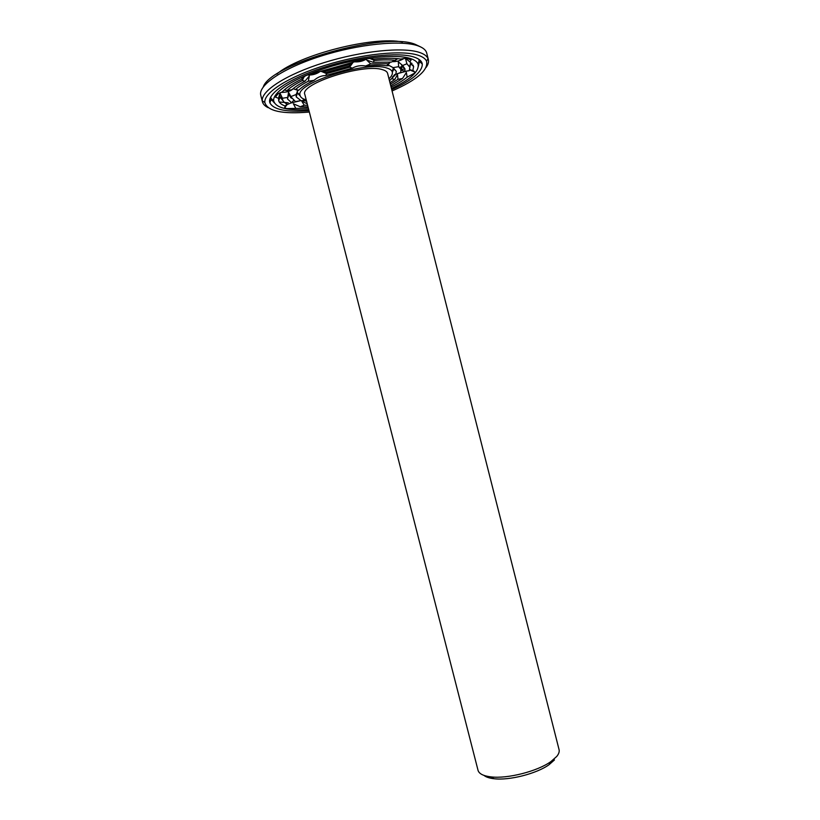 <?xml version="1.0" encoding="UTF-8"?>
<svg xmlns="http://www.w3.org/2000/svg" width="820" height="820" viewBox="0 0 820 820"><rect width="100%" height="100%" fill="white"/><g stroke="black" fill="none" stroke-linecap="round" stroke-linejoin="round"><path stroke-width="1.23" d="M306.219 99.855C302.478 98.892 300.417 97.365 300.048 95.274C295.015 83.353 366.376 60.639 386.743 67.998C389.777 68.89 391.601 70.151 392.196 71.791C392.872 73.8 391.796 76.127 388.977 78.761M382.55 69.7C385.502 70.551 387.194 71.781 387.614 73.41L559.066 749.654C559.558 751.673 558.789 753.939 556.739 756.44L550.958 761.544C537.51 771.312 507.324 779.01 490.842 776.868C483.287 775.945 479.023 773.752 478.029 770.308L304.845 94.505C299.218 83.948 363.844 63.078 382.55 69.7M393.272 67.732L392.37 72.457M300.222 95.95L297.353 93.049L297.137 91.635M306.485 100.901L300.971 100.614L296.215 96.883L296.122 94.515L297.906 90.497L298.818 90.179C301.883 87.012 306.957 83.732 314.05 80.35C317.668 77.172 321.532 75.573 325.622 75.563L352.436 68.111C356.341 65.897 360.749 65.19 365.659 66.01C374.227 65.036 381.238 64.965 386.702 65.795L389.336 65.579L393.087 67.64L396.327 71.371L395.732 74.384L389.49 80.801M483.954 775.392C485.993 777.073 489.325 778.18 493.937 778.713C509.107 780.712 536.751 773.66 549.123 764.65L554.453 759.935M308.34 108.148L286.559 108.588L284.663 107.615L285.227 106.016C281.711 104.786 279.538 103.094 278.718 100.952L278.482 98.297L275.377 97.078L275.479 95.96C276.319 94.638 278.544 93.316 282.162 91.983C286.077 87.863 292.586 83.599 301.668 79.171C302.037 77.849 303.954 76.455 307.408 74.968L365.033 58.927C369.051 58.333 371.86 58.415 373.469 59.194C384.57 58.015 393.661 57.964 400.734 59.05C404.742 58.271 407.735 58.148 409.703 58.702L411.086 59.983L409.877 61.859L413.639 66.563L412.778 70.725L409.631 69.474M405.541 58.394L409.877 61.859M405.449 58.394L406.904 63.745L402.651 65.508L404.988 68.982L404.752 71.391L401.287 70.018L402.148 66.164L404.988 68.982M393.087 67.64L398.633 66.686L398.284 61.807L402.651 65.508M386.702 65.795L390.023 62.012M371.204 58.609L374.299 60.495L373.09 62.269L391.294 62.125L397.884 58.681M403.86 58.548C400.324 60.741 396.501 61.766 392.38 61.633M398.633 66.686L400.826 69.3L400.765 72.437L395.732 74.384M412.778 70.725L414.971 72.078L414.418 73.236L407.161 77.162C403.173 80.462 397.813 83.763 391.078 87.063M392.032 78.781L394.83 79.427L397.505 74.497L397.987 79.284L402.517 78.505L406.361 72.508L407.161 77.162M404.752 71.391L409.272 70.694L410.584 62.863L409.733 68.337M407.776 70.858L397.331 73.667M401.513 69.587L404.967 68.87M394.83 79.427L389.982 82.748M307.244 103.843L301.657 101.024L304.24 105.196L300.233 106.764L293.375 103.771L295.6 107.984M287.01 104.048L285.227 106.016M287.215 97.508L282.449 98.246L282.5 99.128C282.869 101.301 284.601 103.043 287.687 104.345L291.571 102.715L287.482 98.943L288.537 92.27L291.284 97.221L288.414 94.331L288.537 92.27M293.55 100.522L291.571 102.715M291.284 97.221L295.446 101.588L300.971 100.614M300.735 100.635L290.413 103.135M296.122 94.515L291.233 96.452M284.171 90.046L287 90.569L291.91 89.728C294.985 86.961 299.341 84.111 304.999 81.2L309.304 75.993L308.33 81.211C302.713 84.06 298.418 86.848 295.466 89.554L298.818 90.179M293.17 88.652L295.466 89.554M282.449 98.246L280.01 93.09L278.482 98.297M293.232 88.673C290.813 91.163 286.754 92.404 281.045 92.404M314.05 80.35L308.33 81.211M320.712 71.361L325.868 72.539L349.207 66.051L352.836 62.494M324.648 72.129L325.868 72.539M322.865 71.873L326.77 73.575L325.622 75.563M304.999 81.2L302.375 80.504L304.128 76.619M301.668 79.171L303.215 77.254M319.82 71.678C316.356 74.169 312.194 75.276 307.346 74.989M326.77 73.575L349.597 67.219L353.01 62.453M352.436 68.111L349.597 67.219M372.516 58.835L373.469 59.194M365.659 66.01L370.681 63.878L366.683 60.024L373.09 62.269M349.207 66.051L352.303 62.607M367.053 58.661C363.332 61.069 359.262 62.125 354.855 61.838M370.681 63.878L388.526 63.724M308.709 109.572C287.553 110.782 275.879 107.922 273.706 101.004C272.076 92.404 294.093 78.002 326.688 67.773C359.211 57.502 395.568 53.689 410.246 58.476C414.582 59.87 417.195 61.777 418.077 64.206C419.471 71.319 410.584 79.417 391.437 88.488M410.226 62.074L410.584 62.863M406.904 63.745L409.446 66.768M401.533 64.503L402.148 66.164M374.299 60.495C382.766 59.716 389.91 59.675 395.752 60.362M402.517 78.505L390.761 85.803M397.987 79.284L390.351 84.214M402.2 70.315L401.195 70.571M399.483 67.363L402.2 66.594M308.023 106.887L300.233 106.764M307.613 105.298L304.24 105.196M283.002 100.635L279.856 97.119L279.784 93.808M291.612 98.308L288.414 94.331M290.649 97.682L291.315 97.406M287 90.569C290.444 87.32 295.569 83.958 302.375 80.504M323.029 71.924L350.632 64.237M418.692 59.183L419.461 61.285L418.395 66.215M274.382 102.93L271.082 99.107L270.754 96.893M411.681 63.16L410.912 63.847M410.83 63.909L410.133 64.39M309.007 110.731C286.621 112.33 273.603 109.736 269.944 102.941C266.356 94.187 288.63 78.679 323.582 67.414C358.442 56.098 398.192 51.793 413.874 57.01C419.03 58.691 421.839 61.059 422.3 64.103C422.341 71.822 412.152 80.329 391.734 89.646M411.947 63.406L411.23 64.165M410.871 64.534L409.795 65.559M393.108 76.496L392.544 76.783M281.608 98.226L280.184 97.846M276.053 96.258L275.479 95.95M407.079 58.363L411.086 59.983M393.262 70.694L392.329 71.33M297.506 89.995L296.789 89.657M309.345 112.053C282.162 114.318 267.32 111.11 264.829 102.449C263.62 92.732 288.619 76.639 325.212 65.293C361.733 53.894 402.107 49.835 418.19 55.258C422.679 56.734 425.467 58.722 426.554 61.223C428.511 70.028 417.021 79.94 392.062 90.969M277.037 95.048L276.473 94.864M276.77 74.097C299.023 54.817 373.725 35.772 402.497 42.045M268.191 107.697C265.003 106.159 263.097 104.212 262.451 101.854L262.287 100.87C260.955 90.866 286.529 74.292 324.095 62.617C361.589 50.901 403.05 46.791 419.491 52.439C424.083 53.976 426.933 56.037 428.03 58.62L428.347 59.563C428.921 61.941 428.173 64.575 426.113 67.445M413.239 65.21L412.726 65.661M306.403 100.85L305.46 100.911M262.451 101.854L260.791 95.386C257.808 85.423 282.521 68.367 320.487 56.252C358.381 44.075 401.041 39.811 417.81 45.776C422.966 47.57 425.939 50.01 426.718 53.095L428.347 59.563M413.813 70.961L413.218 71.361M263.281 86.91C270.672 63.56 385.687 31.201 415.463 44.454L420.476 46.843M420.906 61.1L420.147 61.971M419.522 62.648L418.128 64.021M288.25 102.766L279.231 101.987M273.572 100.87L271.686 100.327M270.805 100.04L269.729 99.63M392.196 71.791L393.333 67.896M300.048 95.274L297.188 92.404M297.353 93.049L296.215 96.883M393.497 68.542L396.327 71.371M549.123 764.65L550.958 761.544M493.937 778.713L490.842 776.868M390.33 62.033L387.624 65.446M394.666 74.528L392.319 77.49M409.539 69.874L414.971 72.078M287.43 104.242L284.663 107.615M303.174 99.948L306.618 101.403M278.062 93.808L275.377 97.078M295.712 89.564L297.906 90.497M304.681 76.291L303.595 77.633M321.809 71.617L326.78 73.708M369.974 58.538L373.612 60.034M410.81 63.745L413.639 66.563M400.826 69.3L401.954 65.395M279.856 97.119L278.718 100.952M282.5 99.128L279.63 96.237M288.609 95.099L287.482 98.943M418.077 64.206L419.215 60.28M273.706 101.004L270.825 98.103M393.518 69.608L392.903 69.362M271.082 99.107L269.944 102.941M419.461 61.285L422.3 64.103M426.554 61.223L428.03 58.62M264.829 102.449L262.287 100.87"/></g></svg>
